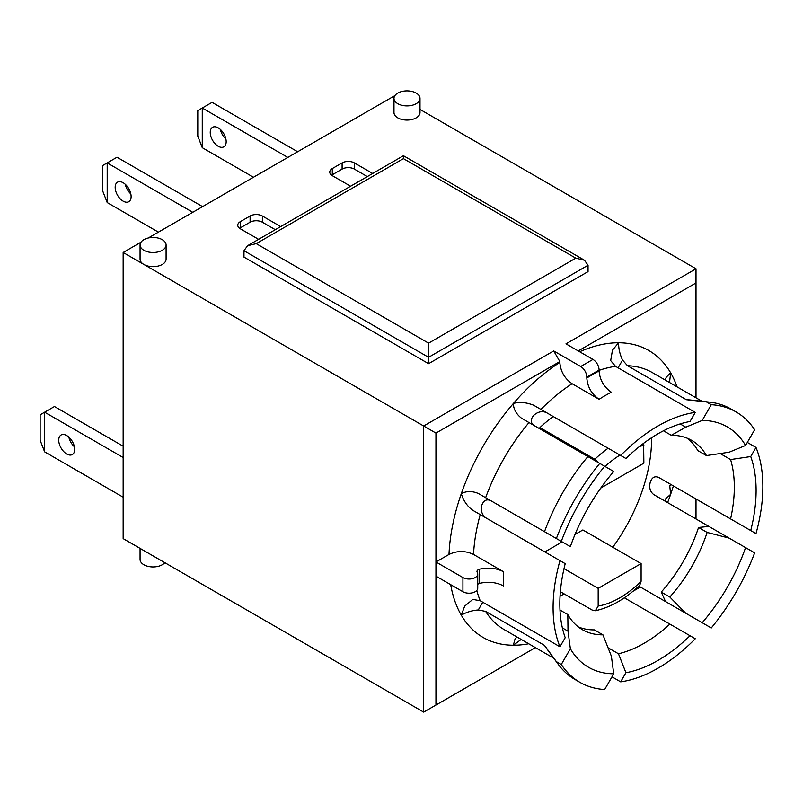<?xml version="1.0" encoding="UTF-8"?>
<svg xmlns="http://www.w3.org/2000/svg" width="803" height="803" viewBox="0 0 803 803"><rect width="100%" height="100%" fill="white"/><g stroke="black" fill="none" stroke-linecap="round" stroke-linejoin="round"><path stroke-width="1.2" d="M651.554 437.735A127.506 73.615 -60 0 1 612.799 547.234M564.097 593.869A127.506 73.615 -60 0 1 560.042 596.238M595.354 610.732C610.591 607.429 625.407 598.908 639.78 585.156L641.105 581.282L641.105 563.576L582.878 529.96L574.998 534.507M562.2 541.895L544.856 551.912M553.287 416.566A99.753 57.595 120 0 0 539.937 427.587L539.937 428.882M331.609 175.215A8.672 5.009 180 0 1 332.291 174.773L342.108 169.102A8.672 5.009 180 0 1 354.374 169.102L367.322 176.58M239.615 228.323A8.672 5.009 180 0 1 240.288 227.881L250.104 222.22A8.672 5.009 180 0 1 262.37 222.22L275.319 229.688M608.142 448.235A99.753 57.595 120 0 0 594.802 459.256L539.937 427.587M594.802 459.256L598.245 462.548M560.364 591.711L592.042 609.999L595.344 610.722L598.175 606.064L598.175 588.368L564.017 568.644M287.825 157.418L202.266 108.024L212.082 102.352L297.642 151.747M220.343 129.413A11.272 6.514 -120 0 0 225.894 139.029M258.606 239.344L240.288 228.765A8.672 5.009 180 0 1 237.748 225.231A8.672 5.009 180 0 1 240.288 221.688L250.104 216.017A8.672 5.009 180 0 1 262.37 216.017L280.689 226.597M350.6 186.226L332.291 175.656A8.672 5.009 180 0 1 329.752 172.113A8.672 5.009 180 0 1 332.291 168.57L342.108 162.909A8.672 5.009 180 0 1 354.374 162.909L372.682 173.478M600.935 487.973L643.865 463.19L643.625 443.296M641.105 563.576L598.175 588.368M202.266 147.682L202.266 108.024L197.779 110.613L197.779 136.108L202.266 147.682L253.477 177.252M218.215 146.266A11.272 6.514 60 0 1 210.848 136.329A11.272 6.514 60 0 1 212.574 127.296A11.272 6.514 60 0 1 223.846 133.8A11.272 6.514 60 0 1 223.846 146.819A11.272 6.514 60 0 1 218.215 146.266M107.2 202.567L107.2 162.909L102.714 165.498L102.714 190.994L107.2 202.567L158.412 232.137M123.15 182.733A11.272 6.514 60 0 1 130.508 192.67A11.272 6.514 60 0 1 128.781 201.704A11.272 6.514 60 0 1 117.509 195.199A11.272 6.514 60 0 1 117.509 182.181A11.272 6.514 60 0 1 123.15 182.733M125.278 184.299A11.272 6.514 -120 0 0 130.829 193.924M192.76 212.303L107.2 162.909L117.017 157.237L202.577 206.642M123.15 457.519L44.637 412.2L54.453 406.529L123.15 446.187M44.637 451.858L44.637 412.2L40.15 414.79L40.15 440.285L44.637 451.858L123.15 497.187M66.719 435.567A11.272 6.514 60 0 1 74.087 445.504A11.272 6.514 60 0 1 72.36 454.538A11.272 6.514 60 0 1 61.078 448.034A11.272 6.514 60 0 1 61.078 435.005A11.272 6.514 60 0 1 66.719 435.567M68.847 437.133A11.272 6.514 -120 0 0 74.408 446.749M755.994 533.593A148.324 85.63 120 0 0 755.994 447.442L750.725 456.566A138.778 80.129 -60 0 1 750.725 530.552L755.994 533.593M559.952 560.624A148.324 85.63 120 0 0 559.952 646.776L565.212 637.652A138.778 80.129 -60 0 1 565.212 563.666L472.816 510.317C467.356 506.442 463.522 500.881 461.303 493.664A165.669 95.647 120 0 0 448.987 554.451C457.168 550.577 465.349 550.567 473.539 554.441L503.591 571.796C496.485 568.092 488.485 567.219 479.572 569.176C477.363 569.879 476.591 570.923 477.223 572.328A8.672 5.009 180 0 1 477.735 574.025A8.672 5.009 180 0 1 472.385 578.652A8.672 5.009 180 0 1 462.929 577.558L435.949 561.98L435.949 433.088L559.842 361.561L553.709 350.931L423.683 426.002L143.878 264.458A13.009 7.508 180 0 1 140.063 259.148L140.063 244.985A13.009 7.508 180 0 1 153.072 237.477A13.009 7.508 180 0 1 166.091 244.985A13.009 7.508 180 0 1 162.276 250.295A13.009 7.508 180 0 1 148.093 251.931A13.009 7.508 180 0 1 140.063 244.985M620.669 681.837A148.324 85.63 120 0 0 695.278 638.756L690.008 635.715A138.778 80.129 -60 0 1 625.928 672.713L620.669 681.837L611.996 676.829M695.278 412.391A148.324 85.63 120 0 0 620.669 455.462L625.928 458.503A138.778 80.129 -60 0 1 690.008 421.505L695.278 412.391L615.54 366.349L610.681 360.607L612.458 350.188L618.591 342.761A165.669 95.647 120 0 0 579.656 351.754M613.743 471.491L604.659 466.252A156.133 90.137 120 0 0 561.297 541.373L570.371 546.612A138.778 80.129 -60 0 1 613.743 471.491M711.277 404.702L702.203 420.421A138.778 80.129 -60 0 1 745.565 445.464L754.649 429.735A156.133 90.137 120 0 0 736.03 411.899A156.133 90.137 120 0 0 711.277 404.702L706.369 401.871A156.133 90.137 120 0 1 709.641 402.142A156.133 90.137 120 0 1 731.131 409.068L736.03 411.899M702.203 622.726L711.277 627.966A156.133 90.137 120 0 0 754.649 552.845L745.565 547.606A138.778 80.129 -60 0 1 702.203 622.726L665.506 601.537L661.25 592.062L669.832 597.02L685.782 613.251M604.659 466.252L599.761 463.421A156.133 90.137 120 0 0 556.389 538.542L561.297 541.373M559.992 610.049L567.811 614.556L568.012 631.168L570.371 648.754L561.297 664.482A156.133 90.137 120 0 0 579.907 682.319A156.133 90.137 120 0 0 604.659 689.516L613.743 673.797L611.384 656.202L602.933 634.832L594.35 629.883A109.288 63.096 -60 0 1 578.351 626.942M561.297 664.482L556.389 661.652A156.133 90.137 120 0 0 558.266 664.342A156.133 90.137 120 0 0 574.998 679.489L579.907 682.319M599.761 463.421L521.659 418.333C516.299 414.167 513.529 409.229 513.348 403.518A165.669 95.647 120 0 0 461.303 493.664C466.342 490.954 472.003 490.884 478.287 493.443L544.514 531.686A148.324 85.63 -60 0 1 587.886 456.566M544.514 531.686L556.389 538.542M618.079 367.824L622.556 360.075L627.474 365.716L686.354 399.713L706.369 401.871M686.354 399.713A148.324 85.63 -60 0 1 690.871 400.045L709.641 402.142M556.389 661.652L544.514 645.391L485.634 611.394L478.287 609.959L482.754 602.21M558.266 664.342L547.064 649.135A148.324 85.63 -60 0 1 544.514 645.391M141.007 242.185L123.15 252.493L123.15 538.612L423.683 712.12L435.949 705.044L435.949 576.142L462.929 591.731A8.672 5.009 0 0 0 472.385 592.815A8.672 5.009 0 0 0 477.735 588.187L477.735 574.025M394.925 95.587L148.224 238.019M568.012 631.168L562.381 627.916M687.298 438.237A109.288 63.096 -60 0 1 697.837 450.624L706.429 455.582L729.154 452.209L745.565 445.464M535.41 647.62L435.949 705.044M559.952 646.776L480.214 600.744L472.816 599.409L464.676 606.155L461.303 615.178C466.342 612.217 472.003 610.471 478.287 609.959M516.891 636.92L514.984 639.228L513.348 645.231L521.197 639.409M608.032 647.74L618.461 653.762L625.928 672.713M640.362 587.023L632.844 591.359M696 498.954L696 518.989M638.776 586.11L665.506 601.537M665.898 501.614L665.275 499.185L670.635 494.327L669.742 485.725L671.398 484.751L658.52 477.323C654.565 475.818 651.785 477.554 650.189 482.523C648.975 487.722 650.159 491.747 653.742 494.588L729.154 538.13L707.132 532.429L698.54 527.471L708.868 526.417M676.256 487.562L671.398 484.751M658.52 477.323L750.725 530.552M578.24 350.931L696 282.947L696 397.796M622.556 360.075C619.856 354.374 618.541 348.602 618.591 342.761A165.669 95.647 120 0 1 670.635 372.803L666.249 377.219L665.215 380.02M669.521 382.509L670.635 372.803A165.669 95.647 120 0 1 677.029 386.845M599.088 399.302A148.324 85.63 -60 0 1 611.354 392.215C603.916 387.066 599.821 379.97 599.088 370.946A165.669 95.647 120 0 0 586.822 378.032C587.555 387.056 591.64 394.143 599.088 399.302L572.107 383.724C564.66 378.564 560.574 371.478 559.842 362.454L559.842 361.561M435.949 576.142L435.949 561.98L448.987 554.451M485.685 517.754C481.961 514.823 480.646 510.728 481.75 505.458C483.476 500.56 486.387 498.904 490.472 500.48L478.287 493.443M533.834 425.359C530.432 422.619 530.412 419.266 533.794 415.322C537.789 411.738 541.995 410.825 546.401 412.581L533.523 405.154C525.824 402.243 519.099 401.701 513.348 403.518A165.669 95.647 120 0 1 559.842 362.454M690.008 635.715L624.332 597.803M750.725 456.566L730.579 459.567L720.15 453.544M747.322 442.433L755.994 447.442M702.203 420.421L685.782 427.176L680.151 423.924M685.782 427.176L671.298 435.306L663.489 430.789M544.444 531.646L490.472 500.48M618.461 454.187L546.401 412.581M533.523 405.154L620.669 455.462M745.565 547.606L729.154 538.13M618.461 653.762A127.506 73.615 120 0 0 669.863 624.082M671.298 435.306A109.288 63.096 -60 0 1 691.764 440.425A109.288 63.096 -60 0 1 706.429 455.582M602.933 634.832A109.288 63.096 -60 0 1 582.476 629.723A109.288 63.096 -60 0 1 567.811 614.556M698.54 527.471A109.288 63.096 -60 0 1 661.25 592.062M707.132 532.429A109.288 63.096 -60 0 1 669.832 597.02M613.743 673.797A138.778 80.129 -60 0 1 570.371 648.754M476.972 571.495L477.223 572.328M477.735 584.223L479.572 583.349L479.572 569.176M575.781 258.154L428.581 343.142L256.237 243.64L403.437 158.653L403.437 155.722L403.437 158.653L575.781 258.154L584.454 260.232L588.047 265.241L588.047 271.615L428.581 363.679L243.971 257.101L243.971 250.727L428.581 357.305L588.047 265.241M256.237 243.64L247.565 245.718L243.971 250.727M428.581 343.142L428.581 363.679M730.579 518.919A127.506 73.615 120 0 0 730.579 459.567M416.195 103.697A13.009 7.508 180 0 1 402.012 105.323A13.009 7.508 180 0 1 393.982 98.388A13.009 7.508 180 0 1 407.001 90.88A13.009 7.508 180 0 1 420.009 98.388A13.009 7.508 180 0 1 416.195 103.697M420.009 98.388L420.009 112.55A13.009 7.508 180 0 1 416.195 117.86A13.009 7.508 180 0 1 402.012 119.496A13.009 7.508 180 0 1 393.982 112.55L393.982 98.388M166.091 244.985L166.091 259.148A13.009 7.508 180 0 1 162.276 264.458A13.009 7.508 180 0 1 143.878 264.458L123.15 252.493M420.009 109.439L696 268.784L565.974 343.855L592.955 359.433L580.689 366.519A8.672 5.009 60 0 1 586.822 377.139L599.088 370.053L599.088 370.946M553.709 350.931L580.689 366.519M140.063 548.379L140.063 559.43A13.009 7.508 0 0 0 150.201 566.757A13.009 7.508 0 0 0 164.816 562.672M479.572 583.349C488.485 581.382 496.485 582.255 503.591 585.959A148.324 85.63 -60 0 1 503.591 571.796M586.822 378.032L586.822 377.139M599.088 370.053A8.672 5.009 -120 0 0 592.955 359.433M435.949 433.088L423.683 426.002L423.683 712.12M696 282.947L696 268.784M262.37 216.017L262.37 222.22M354.374 162.909L354.374 169.102M604.99 466.443A91.07 52.586 -60 0 1 619.986 455.07M639.62 446.388A91.07 52.586 -60 0 1 643.865 445.484M641.105 581.282A91.07 52.586 -60 0 1 598.175 606.064M450.704 584.664A165.669 95.647 120 0 0 461.303 615.178A165.669 95.647 120 0 0 513.348 645.231A165.669 95.647 120 0 0 528.715 643.755M667.604 502.598A165.669 95.647 120 0 0 670.635 494.327A165.669 95.647 120 0 0 673.396 485.905M599.088 370.354A148.324 85.63 -60 0 1 615.54 366.349M627.474 365.716A148.324 85.63 -60 0 1 652.397 372.622L702.063 401.299M540.931 409.43A148.324 85.63 -60 0 1 572.107 383.724M473.539 554.441A148.324 85.63 -60 0 1 480.214 514.593M480.214 600.744A148.324 85.63 -60 0 1 476.811 590.446M485.634 497.689A148.324 85.63 -60 0 1 529.006 422.569M553.739 658.199L504.073 629.532A148.324 85.63 -60 0 1 485.634 611.394M462.929 591.731L462.929 577.558M240.288 221.688L240.288 227.881M250.104 216.017L250.104 222.22M332.291 168.57L332.291 174.773M342.108 162.909L342.108 169.102M664.342 600.865A127.506 73.615 120 0 0 665.014 600.122M707.393 526.698A127.506 73.615 120 0 0 707.714 525.754M247.565 245.718L403.437 155.722L584.454 260.232"/></g></svg>
